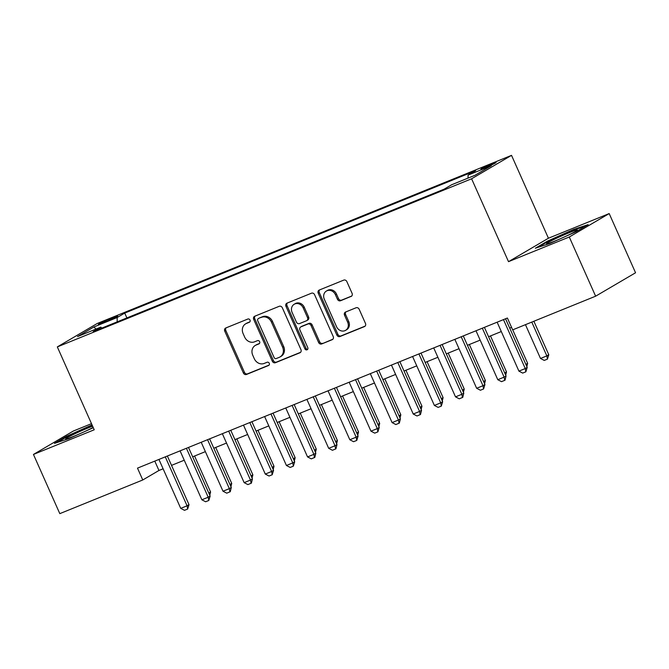 <?xml version="1.0" encoding="UTF-8"?>
<svg xmlns="http://www.w3.org/2000/svg" width="669" height="669" viewBox="0 0 669 669"><rect width="100%" height="100%" fill="white"/><g stroke="black" fill="none" stroke-linecap="round" stroke-linejoin="round"><path stroke-width="1" d="M250.014 320.075A1.781 1.564 -120.4 0 0 247.839 319.038L225.796 327.977A2.551 2.233 -120.4 0 0 224.751 331.147L243.382 372.984A2.551 2.233 -120.4 0 0 246.485 374.464L268.528 365.517A1.781 1.564 -120.4 0 0 267.082 362.264L264.23 363.426A8.153 7.15 -120.4 0 1 254.279 358.676L252.731 355.189A8.153 7.15 -120.4 0 1 255.24 345.463A8.153 7.15 -120.4 0 1 256.06 345.062L258.911 343.899A1.781 1.564 -120.4 0 0 257.456 340.646L254.605 341.809A8.153 7.15 -120.4 0 1 244.653 337.067L243.106 333.58A8.153 7.15 -120.4 0 1 245.615 323.846A8.153 7.15 -120.4 0 1 246.435 323.445L249.286 322.291A1.781 1.564 -120.4 0 0 250.014 320.075M491.924 163.805A8.312 0.51 -24 0 0 480.877 169.207A8.312 0.51 -24 0 0 485.017 167.86A8.312 0.51 -24 0 0 496.055 162.45A8.312 0.51 -24 0 0 491.924 163.805M351.033 296.501A2.551 2.233 -120.4 0 0 352.078 293.331L346.851 281.599A2.551 2.233 -120.4 0 0 343.741 280.119L319.255 290.053A2.551 2.233 -120.4 0 0 318.218 293.214L336.842 335.052A2.551 2.233 -120.4 0 0 339.952 336.532L364.438 326.597A2.551 2.233 -120.4 0 0 365.475 323.436L359.161 309.254A2.551 2.233 -120.4 0 0 356.059 307.773L345.58 312.022A2.551 2.233 -120.4 0 0 344.535 315.191L347.671 322.224A6.815 5.971 -120.4 0 1 345.572 330.352A6.815 5.971 -120.4 0 1 336.566 326.723L324.306 299.185A6.815 5.971 -120.4 0 1 326.405 291.048A6.815 5.971 -120.4 0 1 335.403 294.678L337.452 299.269A2.551 2.233 -120.4 0 0 340.563 300.749L351.526 296.216M508.507 261.663L569.277 237.002L595.627 296.191L635.55 272.768L609.191 213.57L548.429 238.231L511.526 155.359L471.603 178.782L508.507 261.663L548.429 238.231M91.494 423.661L73.373 431.02L33.45 454.443L94.22 429.782L57.325 346.91L471.603 178.782M33.45 454.443L59.809 513.641L142.765 479.974L158.954 470.474L163.102 468.793M595.627 296.191L512.663 329.859L507.395 318.026L137.496 468.133L142.765 479.974M282.326 307.782A2.551 2.233 -120.4 0 0 279.216 306.302L254.738 316.236A2.551 2.233 -120.4 0 0 253.693 319.397L272.325 361.235A2.551 2.233 -120.4 0 0 275.427 362.715L299.913 352.78A2.551 2.233 -120.4 0 0 300.95 349.619L282.326 307.782M287.001 303.141L311.478 293.206A2.551 2.233 -120.4 0 1 314.589 294.686L333.212 336.524A2.551 2.233 -120.4 0 1 332.175 339.693L321.697 343.941A2.551 2.233 -120.4 0 1 318.586 342.461L311.035 325.494A2.551 2.233 -120.4 0 0 307.924 324.013L300.975 326.832A2.551 2.233 -120.4 0 0 299.938 330.001L307.799 347.663A1.781 1.564 -120.4 0 1 304.897 348.842L285.956 306.31A2.551 2.233 -120.4 0 1 287.001 303.141M102.332 323.135L106.981 321.245A8.053 0.493 -24 0 0 117.677 316.011A8.053 0.493 -24 0 0 113.671 317.323L109.022 319.213A8.053 0.493 -24 0 0 98.326 324.448A8.053 0.493 -24 0 0 102.332 323.135M511.526 155.359L97.239 323.487L57.325 346.91M468.041 178.105L468.057 175.127L475.617 170.695L124.743 313.084L117.184 317.516L117.15 321.864M468.057 175.127L491.314 165.695L474.915 175.311L451.659 184.753L444.107 189.185L93.234 331.573L100.785 327.141L77.537 336.574L93.936 326.957L117.184 317.516M569.277 237.002L609.191 213.57M171.523 465.373L184.243 460.213M192.655 456.802L205.383 451.634M213.796 448.222L226.515 443.054M234.936 439.642L247.655 434.482M256.068 431.062L268.787 425.902M277.209 422.49L289.928 417.322M298.341 413.91L311.068 408.742M319.481 405.33L332.2 400.171M340.621 396.75L353.341 391.591M361.753 388.179L374.473 383.011M382.894 379.599L395.613 374.431M404.026 371.019L416.754 365.859M425.166 362.439L437.886 357.279M446.307 353.868L459.026 348.7M467.439 345.288L480.158 340.128M488.579 336.708L501.298 331.548M509.711 328.128L511.559 327.384M154.79 461.117L158.954 470.474M126.893 317.917L124.743 313.084M101.905 328.053L100.785 327.141M96.01 329.081L93.936 326.957M92.046 424.907L66.507 436.33L54.482 443.388L68.865 438.638L93.3 427.717M588.168 224.633L573.776 229.383L547.367 241.183L535.351 248.241L549.734 243.491L576.143 231.683L588.168 224.633M66.758 436.899L66.507 436.33M547.618 241.752L547.367 241.183M574.027 229.935L573.776 229.383M249.846 321.864L247.513 322.809A8.153 7.15 -120.4 0 0 246.694 323.219L245.615 323.846M255.24 345.463L256.319 344.828A8.153 7.15 -120.4 0 1 257.139 344.426L259.472 343.481M226.172 327.827A2.551 2.233 -120.4 0 0 225.829 330.511L244.461 372.349A2.551 2.233 -120.4 0 0 247.563 373.829L269.097 365.09M255.115 316.077A2.551 2.233 -120.4 0 0 254.772 318.77L273.404 360.599A2.551 2.233 -120.4 0 0 276.506 362.088L300.607 352.304M258.468 318.561A1.781 1.564 -120.4 0 0 257.741 320.777L274.089 357.505A1.781 1.564 -120.4 0 0 276.264 358.542L279.274 357.321A8.153 7.15 -120.4 0 0 280.085 356.912A8.153 7.15 -120.4 0 0 282.602 347.186L271.422 322.082A8.153 7.15 -120.4 0 0 261.47 317.34L259.547 317.934A1.781 1.564 -120.4 0 0 259.204 318.135M280.085 356.912L281.172 356.284A8.153 7.15 -120.4 0 0 283.681 346.55L282.602 347.186M259.547 317.934L262.549 316.713A8.153 7.15 -120.4 0 1 272.5 321.454L283.681 346.55M332.869 339.216L321.697 343.941M300.716 326.957L301.794 326.321A2.551 2.233 -120.4 0 1 302.053 326.196L309.003 323.378A2.551 2.233 -120.4 0 1 312.114 324.858L319.665 341.826A2.551 2.233 -120.4 0 0 322.776 343.306M287.377 302.99A2.551 2.233 -120.4 0 0 287.034 305.674L305.976 348.206A1.781 1.564 -120.4 0 0 307.715 349.343M303.199 307.891A6.815 5.971 -120.4 0 0 294.193 304.261A6.815 5.971 -120.4 0 0 292.094 312.39L296.417 322.098A2.551 2.233 -120.4 0 0 299.528 323.579L306.477 320.76A2.551 2.233 -120.4 0 0 307.514 317.591L303.199 307.891L304.278 307.255A6.815 5.971 -120.4 0 0 295.272 303.626L294.193 304.261M307.556 320.125A2.551 2.233 -120.4 0 0 308.593 316.955L307.514 317.591M304.278 307.255L308.593 316.955M326.405 291.048L327.484 290.421A6.815 5.971 -120.4 0 1 336.482 294.051L338.531 298.633A2.551 2.233 -120.4 0 0 341.642 300.122L351.735 296.024M345.572 330.352L346.651 329.725A6.815 5.971 -120.4 0 0 348.75 321.588L347.671 322.224M345.965 311.871A2.551 2.233 -120.4 0 0 345.614 314.555L348.75 321.588M319.64 289.894A2.551 2.233 -120.4 0 0 319.297 292.587L337.929 334.416A2.551 2.233 -120.4 0 0 341.031 335.897L365.132 326.121M208.795 493.053L210.593 491.999L194.57 456.024M209.79 495.277L210.593 491.999M165.276 456.86L187.069 505.797L189.009 504.66L187.663 509.05L184.493 510.33L180.73 508.373L158.938 459.436M167.359 456.015L189.009 504.66M180.73 508.373L187.069 505.797L187.663 509.05M92.623 426.195A16.876 1.037 -24 0 0 88.116 427.943A16.876 1.037 -24 0 0 72.185 435.084A16.876 1.037 -24 0 0 65.813 438.981A16.876 1.037 -24 0 0 74.083 436.171A16.876 1.037 -24 0 0 79.059 434.081M57.258 442.468L67.159 436.656L92.28 425.425M84.704 431.555A16.876 1.037 -24 0 0 93.167 427.416M565.573 236.408A16.876 1.037 -24 0 0 570.356 234.142A16.876 1.037 -24 0 0 577.347 230.186A16.876 1.037 -24 0 0 569.863 232.436A16.876 1.037 -24 0 0 553.572 239.678A16.876 1.037 -24 0 0 546.682 243.834A16.876 1.037 -24 0 0 559.928 238.933M538.119 247.329L548.028 241.509L573.617 230.077L585.676 226.097M229.935 484.473L231.725 483.419L215.711 447.444M230.93 486.698L231.725 483.419M251.076 475.893L252.865 474.839L236.851 438.864M252.062 478.126L252.865 474.839M272.208 467.313L274.006 466.268L257.983 430.284M273.203 469.546L274.006 466.268M293.348 458.742L295.138 457.688L279.124 421.713M294.335 460.966L295.138 457.688M186.417 448.28L208.21 497.226L210.15 496.08L208.803 500.471L205.634 501.758L201.862 499.793L180.078 450.856M188.491 447.436L210.15 496.08M201.862 499.793L208.21 497.226L208.803 500.471M207.557 439.7L229.342 488.646L231.29 487.509L230.261 491.698L226.766 493.178L223.003 491.222L201.21 442.276M209.631 438.864L231.29 487.509M223.003 491.222L229.342 488.646L229.935 491.891M228.689 431.129L250.482 480.066L252.422 478.929L251.402 483.127L247.906 484.599L244.143 482.642L222.351 433.696M230.763 430.284L252.422 478.929M244.143 482.642L250.482 480.066L251.076 483.311M249.83 422.549L271.614 471.486L273.562 470.349L272.216 474.739L269.038 476.019L265.275 474.062L243.491 425.124M251.904 421.704L273.562 470.349M265.275 474.062L271.614 471.486L272.216 474.739M314.48 450.162L316.278 449.108L300.256 413.133M315.475 452.386L316.278 449.108M270.962 413.969L292.754 462.915L294.695 461.769L293.348 466.159L290.179 467.447L286.416 465.482L264.623 416.544M273.044 413.124L294.695 461.769M286.416 465.482L292.754 462.915L293.348 466.159M335.621 441.582L337.41 440.528L321.396 404.553M336.616 443.815L337.41 440.528M292.102 405.389L313.895 454.335L315.835 453.197L314.806 457.387L311.319 458.867L307.548 456.91L285.763 407.965M294.176 404.553L315.835 453.197M307.548 456.91L313.895 454.335L314.489 457.579M356.761 433.002L358.551 431.957L342.536 395.973M357.748 435.235L358.551 431.957M313.243 396.817L335.027 445.755L336.975 444.617L335.947 448.815L332.451 450.287L328.688 448.33L306.895 399.385M315.316 395.973L336.975 444.617M328.688 448.33L335.027 445.755L335.621 448.999M377.893 424.43L379.691 423.377L363.668 387.401M378.888 426.655L379.691 423.377M334.375 388.237L356.167 437.175L358.107 436.037L356.761 440.428L353.592 441.707L349.828 439.75L328.036 390.813M336.448 387.393L358.107 436.037M349.828 439.75L356.167 437.175L356.761 440.428M399.033 415.85L400.823 414.797L384.809 378.821M400.02 418.075L400.823 414.797M355.515 379.658L377.299 428.603L379.248 427.458L377.901 431.848L374.724 433.136L370.961 431.171L349.176 382.233M357.589 378.821L379.248 427.458M370.961 431.171L377.299 428.603L377.901 431.848M420.165 407.27L421.963 406.217L405.941 370.241M421.161 409.503L421.963 406.217M376.647 371.078L398.44 420.023L400.38 418.886L399.36 423.076L395.864 424.556L392.101 422.599L370.308 373.653M378.721 370.241L400.38 418.886M392.101 422.599L398.44 420.023L399.033 423.268M441.306 398.691L443.095 397.645L427.081 361.661M442.301 400.923L443.095 397.645M397.787 362.506L419.58 411.443L421.52 410.306L420.492 414.504L417.004 415.976L413.233 414.019L391.449 365.073M399.861 361.661L421.52 410.306M413.233 414.019L419.58 411.443L420.174 414.688M462.446 390.119L464.236 389.065L448.213 353.09M463.433 392.343L464.236 389.065M418.928 353.926L440.712 402.863L442.652 401.726L441.306 406.116L438.136 407.396L434.373 405.439L412.581 356.502M421.002 353.081L442.652 401.726M434.373 405.439L440.712 402.863L441.306 406.116M483.578 381.539L485.376 380.485L469.354 344.51M484.573 383.763L485.376 380.485M440.06 345.346L461.853 394.292L463.793 393.146L462.772 397.344L459.277 398.824L455.514 396.859L433.721 347.922M442.134 344.51L463.793 393.146M455.514 396.859L461.853 394.292L462.446 397.537M504.719 372.959L506.508 371.905L490.494 335.93M505.705 375.192L506.508 371.905M461.2 336.766L482.985 385.712L484.933 384.575L483.587 388.957L480.409 390.244L476.646 388.288L454.853 339.342M463.274 335.93L484.933 384.575M476.646 388.288L482.985 385.712L483.587 388.957M525.851 364.379L527.649 363.334L512.73 329.834M526.846 366.612L527.649 363.334M482.332 328.195L504.125 377.132L506.065 375.995L505.045 380.193L501.549 381.664L497.786 379.708L475.994 330.762M484.406 327.35L506.065 375.995M497.786 379.708L504.125 377.132L504.719 380.377M525.458 324.674L540.502 358.467L546.841 355.891L531.796 322.098M548.781 354.754L547.434 359.136L546.841 355.891L548.781 354.754L533.87 321.254M547.434 359.136L544.265 360.424L540.502 358.467M503.473 319.615L525.265 368.552L527.205 367.415L525.859 371.805L522.69 373.093L518.918 371.128L497.134 322.19M505.547 318.77L527.205 367.415M518.918 371.128L525.265 368.552L525.859 371.805M109.465 320.208L109.022 319.213M114.023 318.118L113.671 317.323M247.513 322.809L246.435 323.445M257.139 344.426L256.06 345.062M247.563 373.829L246.485 374.464M244.461 372.349L243.382 372.984M225.829 330.511L224.751 331.147M300.406 352.496L299.913 352.78M276.506 362.088L275.427 362.715M273.404 360.599L272.325 361.235M254.772 318.77L253.693 319.397M272.5 321.454L271.422 322.082M262.549 316.713L261.47 317.34M332.66 339.4L332.175 339.693M319.665 341.826L318.586 342.461M312.114 324.858L311.035 325.494M309.003 323.378L307.924 324.013M302.053 326.196L300.975 326.832M305.976 348.206L304.897 348.842M287.034 305.674L285.956 306.31M341.642 300.122L340.563 300.749M338.531 298.633L337.452 299.269M336.482 294.051L335.403 294.678M345.614 314.555L344.535 315.191M364.923 326.313L364.438 326.597M341.031 335.897L339.952 336.532M337.929 334.416L336.842 335.052M319.297 292.587L318.218 293.214M259.363 318.018L258.284 318.653M307.807 319.999L306.728 320.635"/></g></svg>

